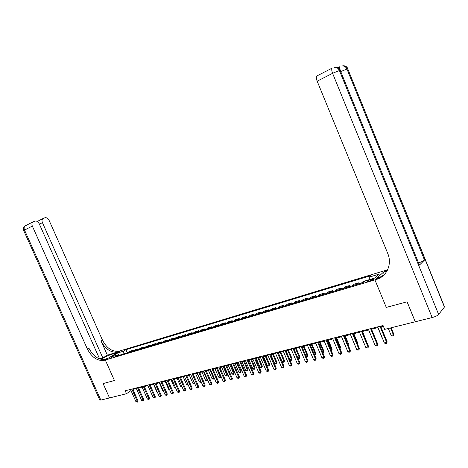 <?xml version="1.0" encoding="UTF-8"?>
<svg xmlns="http://www.w3.org/2000/svg" width="468" height="468" viewBox="0 0 468 468"><rect width="100%" height="100%" fill="white"/><g stroke="black" fill="none" stroke-linecap="round" stroke-linejoin="round"><path stroke-width="0.7" d="M109.822 358.365L112.999 356.651L109.822 358.365M444.419 307.037L347.777 68.895L444.284 306.259L444.419 307.037L438.633 314.461C437.457 315.648 435.304 316.684 432.163 317.556L415.28 321.762L407.107 301.813L386.281 307.412L407.066 301.819L415.239 321.773L384.667 329.39L383.064 325.517L125.19 390.78L126.5 393.711L109.547 397.935L103.112 383.567L114.449 380.519L105.306 360.038L374.926 279.876L385.345 270.475L119.387 351.082C112.536 352.176 106.903 348.543 102.492 340.177L49.093 220.352C47.993 218.293 46.589 217.433 44.875 217.76L42.857 218.603C41.898 219.58 41.757 220.925 42.43 222.633L39.406 224.166M372.206 279.15L370.539 279.653C368.14 280.49 367.041 281.11 367.24 281.514L370.393 280.765C372.809 279.928 373.909 279.302 373.704 278.905L372.206 279.15L372.528 279.94M99.649 358.968L39.213 223.733C38.089 221.645 36.644 220.767 34.878 221.112L32.783 221.996C31.806 222.996 31.654 224.359 32.333 226.085L24.517 230.063L100.836 400.105L109.524 397.94L103.095 383.573L114.449 380.519L105.306 360.038L120.159 350.848L117.31 352.615L111.741 354.294C107.424 355.779 103.884 357.488 101.141 359.418M369.351 279.665L369.281 277.097L371.001 275.588L125.91 349.701L127.29 352.819M369.281 277.097L379.355 274.061L374.991 277.974L364.806 281.022L363.016 282.596L114.917 356.546L117.369 355.019L111.46 356.786L117.632 352.96L123.529 351.181L125.91 349.701M382.333 276.395L377.027 277.98L374.926 279.876L386.281 307.412L374.926 279.876L376.699 279.343C386.907 276.36 392.33 264.069 387.738 253.434L317.164 81.175C316.245 78.77 316.099 77.056 316.725 76.044L317.263 75.705M132.912 389.435L136.375 388.557M138.581 388.001L142.102 387.112M144.319 386.556L147.906 385.65M150.14 385.088L153.791 384.164M156.043 383.596L159.758 382.66M162.027 382.087L165.807 381.133M168.094 380.554L171.937 379.583M174.248 379.004L178.162 378.015M180.484 377.43L184.474 376.424M186.814 375.827L190.874 374.804M193.237 374.207L197.373 373.166M199.754 372.563L203.96 371.504M206.359 370.896L210.647 369.814M213.069 369.205L217.433 368.105M219.878 367.485L224.324 366.362M226.781 365.742L231.315 364.601M233.795 363.975L238.411 362.811M240.915 362.179L245.618 360.992M248.145 360.354L252.936 359.143M255.481 358.5L260.366 357.271M262.934 356.622L267.918 355.364M270.51 354.709L275.582 353.428M278.197 352.767L283.374 351.462M286.012 350.795L291.283 349.467M293.945 348.795L299.327 347.437M302.012 346.759L307.499 345.372M310.208 344.688L315.806 343.278M318.544 342.588L324.254 341.149M327.015 340.452L332.836 338.978M335.626 338.276L341.57 336.779M344.384 336.065L350.444 334.538M353.287 333.819L359.477 332.257M362.343 331.531L368.661 329.94M371.557 329.209L378.009 327.582M380.934 326.839L383.362 326.231M126.5 393.711L130.981 390.564M127.179 352.89L129.63 351.339L132.514 350.479L132.824 351.181L135.199 349.678L138.118 348.806L138.434 349.52M138.405 349.543L140.839 347.993L143.799 347.104L144.126 347.841L146.554 346.279L149.555 345.384L149.883 346.121M149.93 346.109L152.346 344.547L155.394 343.641L155.721 344.384M155.815 344.354L158.219 342.792L161.308 341.868L161.636 342.623M161.782 342.576L164.174 341.014L167.304 340.078L167.638 340.833M167.831 340.774L170.212 339.206L173.382 338.259L173.716 339.019M173.961 338.943L176.337 337.375L179.554 336.416L179.887 337.182M180.186 337.089L182.543 335.521L185.808 334.544L186.141 335.316M186.492 335.211L188.838 333.637L192.149 332.649L192.488 333.427M192.898 333.304L195.226 331.724L198.584 330.724L198.923 331.508M199.386 331.367L201.702 329.788L205.113 328.77L205.452 329.56M205.978 329.402L208.278 327.822L211.735 326.787L212.074 327.582M212.659 327.413L214.947 325.827L218.451 324.78L218.796 325.582M219.445 325.389L221.715 323.803L225.272 322.739L225.617 323.546M226.331 323.335L228.583 321.75L232.192 320.668L232.543 321.487M233.316 321.253L235.55 319.667L239.218 318.568L239.569 319.392M240.412 319.141L242.629 317.55L246.349 316.438L246.7 317.263M247.613 316.994L249.807 315.403L253.586 314.274L253.943 315.104M254.925 314.812L257.102 313.221L260.939 312.074L261.296 312.911M262.355 312.601L264.508 311.009L268.404 309.839L268.761 310.688M269.896 310.348L272.025 308.757L275.985 307.575L276.342 308.43M277.559 308.067L279.665 306.476L283.684 305.271L284.047 306.13M285.34 305.744L287.422 304.153L291.505 302.931L291.868 303.802M293.249 303.387L295.302 301.796L299.45 300.555L299.818 301.433M301.281 300.994L303.311 299.403L307.529 298.139L307.897 299.023M309.447 298.561L311.448 296.969L315.73 295.688L316.105 296.577M317.749 296.086L319.72 294.495L324.072 293.19L324.447 294.091M326.184 293.571L328.126 291.979L332.549 290.657L332.929 291.564M334.76 291.014L336.667 289.423L341.166 288.077L341.546 288.99M343.477 288.417L345.355 286.825L349.929 285.457L350.316 286.381M352.345 285.772L354.188 284.187L358.845 282.795L359.225 283.719M361.366 283.081L363.174 281.496L367.906 280.08M357.02 284.38L358.845 282.795M348.069 287.048L349.929 285.457M339.277 289.669L341.166 288.077M330.624 292.248L332.549 290.657M322.113 294.781L324.072 293.19M313.747 297.279L315.73 295.688M305.51 299.736L307.529 298.139M297.408 302.147L299.45 300.555M289.435 304.528L291.505 302.931M281.59 306.862L283.684 305.271M273.868 309.167L275.985 307.575M266.263 311.431L268.404 309.839M258.775 313.665L260.939 312.074M251.404 315.865L253.586 314.274M244.144 318.024L246.349 316.438M236.995 320.159L239.218 318.568M229.952 322.259L232.192 320.668M223.014 324.324L225.272 322.739M216.175 326.36L218.451 324.78M209.442 328.372L211.735 326.787M202.802 330.35L205.113 328.77M196.262 332.298L198.584 330.724M189.809 334.222L192.149 332.649M183.456 336.118L185.808 334.544M177.191 337.984L179.554 336.416M171.007 339.826L173.382 338.259M164.917 341.64L167.304 340.078M158.909 343.436L161.308 341.868M152.983 345.203L155.394 343.641M147.133 346.94L149.555 345.384M141.371 348.66L143.799 347.104M135.679 350.356L138.118 348.806M132.754 351.228L135.761 350.304M130.069 352.03L132.514 350.479M123.529 351.181L123.037 354.124M118.363 355.516L117.369 355.019M117.632 352.96L118.679 355.423M379.981 326.301L386.679 342.471L387.171 341.903L386.72 343.36L385.585 343.629L384.398 343.009L377.717 326.875M380.642 326.132L387.171 341.903M384.398 343.009L386.679 342.471L386.72 343.36M388.3 328.483L391.119 335.316L393.36 334.772L390.534 327.928M393.828 334.234L393.395 335.655L393.828 334.234L391.16 327.77M393.395 335.655L392.278 335.925L391.119 335.316M370.597 328.676L377.249 344.7L377.752 344.138L377.307 345.583L376.19 345.846L375.014 345.232L368.369 329.238M371.27 328.507L377.752 344.138M375.014 345.232L377.249 344.7L377.307 345.583M361.378 331.011L367.988 346.893L368.503 346.332L368.059 347.765L366.959 348.022L365.789 347.414L359.184 331.56M362.056 330.835L368.503 346.332M365.789 347.414L367.988 346.893L368.059 347.765M352.31 333.304L358.88 349.052L359.406 348.485L358.962 349.912L357.88 350.163L356.721 349.561L350.158 333.848M353.001 333.128L359.406 348.485M356.721 349.561L358.88 349.052L358.962 349.912M377.781 327.635L382.116 337.498M381.888 337.551L382.21 337.72M366.315 341.078L362.606 331.467M366.403 341.283L366.514 340.862M343.395 335.556L349.929 351.17L350.462 350.608L350.023 352.018L348.958 352.269L347.806 351.673L341.283 336.094M344.097 335.38L350.462 350.608M347.806 351.673L349.929 351.17L350.023 352.018M357.295 343.43L357.71 342.997L353.826 333.684M357.476 343.869L357.71 342.997M338.417 67.842L339.148 67.006L337.334 67.339M380.689 277.524L377.729 278.407L383.965 274.968M387.27 270.481L385.726 270.949L387.323 270.387M386.878 271.2L383.362 272.265L385.345 270.475L387.627 269.755M419.451 265.093L340.254 70.352L419.451 265.093L424.488 260.056C423.452 260.939 421.533 261.864 418.725 262.823M384.322 274.605L383.362 272.265M376.313 279.46L377.74 278.401L376.699 279.343M107.365 355.165L117.977 351.959C111.121 353.047 105.475 349.397 101.053 341.014L107.365 355.165L102.837 357.938L99.62 358.903M103.247 359.699L108.278 358.195L104.528 360.266C97.613 361.319 91.892 357.552 87.358 348.97L32.333 226.085M102.837 357.938L42.43 222.633M100.836 400.105L99.772 400.011M104.528 360.266L106.008 359.354C99.099 360.407 93.389 356.651 88.867 348.093L87.358 348.97M37.697 221.2L37.387 221.557M334.632 337.779L341.125 353.252L341.669 352.691L341.23 354.095L340.183 354.34L339.037 353.75L332.555 338.305M335.34 337.598L341.669 352.691M339.037 353.75L341.125 353.252L341.23 354.095M348.397 345.665L344.512 336.036M348.584 346.109L349.052 345.097L345.191 335.866M349.052 345.097L348.701 346.384M326.015 339.955L332.467 355.3L333.023 354.744L332.578 356.13L331.555 356.376L330.414 355.785L323.967 340.476M326.728 339.774L333.023 354.744M330.414 355.785L332.467 355.3L332.578 356.13M339.616 347.794L340.002 347.701L336.006 338.183M340.529 347.168L340.101 348.525L340.002 347.701L340.529 347.168L336.691 338.007M317.538 342.102L323.955 357.318L324.517 356.762L324.078 358.137L323.066 358.377L321.931 357.798L315.526 342.611M318.263 341.921L324.517 356.762M321.931 357.798L323.955 357.318L324.078 358.137M330.981 349.888L331.607 349.736L327.641 340.295M332.145 349.198L331.718 350.55L331.607 349.736L332.145 349.198L328.331 340.119M331.718 350.55L331.303 350.649M309.202 344.214L315.578 359.301L316.152 358.745L315.707 360.114L314.712 360.348L313.589 359.769L307.219 344.711M309.933 344.027L316.152 358.745M313.589 359.769L315.578 359.301L315.707 360.114M322.487 351.942L323.353 351.737L319.404 342.371M323.897 351.205L323.47 352.539L323.353 351.737L323.897 351.205L320.1 342.196M323.47 352.539L322.803 352.696M301 346.291L307.336 361.249L307.915 360.693L307.476 362.051L306.499 362.285L305.382 361.711L299.052 346.782M301.737 346.104L307.915 360.693M305.382 361.711L307.336 361.249L307.476 362.051M314.133 353.966L315.221 353.703L311.296 344.413M315.777 353.17L315.35 354.498L315.221 353.703L315.777 353.17L312.004 344.237M315.35 354.498L314.449 354.715M292.927 348.332L299.227 363.168L299.818 362.618L299.38 363.964L298.414 364.192L297.303 363.624L291.008 348.818M293.67 348.145L299.818 362.618M297.303 363.624L299.227 363.168L299.38 363.964M305.908 355.961L307.224 355.645L303.322 346.431M307.786 355.113L307.359 356.429L307.224 355.645L307.786 355.113L304.03 346.25M307.359 356.429L306.148 356.528M284.983 350.339L291.248 365.058L291.845 364.508L291.406 365.841L290.458 366.07L289.353 365.508L283.099 350.819M285.737 350.152L291.845 364.508M289.353 365.508L291.248 365.058L291.406 365.841M297.823 357.921L299.344 357.552L295.466 348.408M299.918 357.02L299.491 358.33L299.344 357.552L299.918 357.02L296.185 348.227M299.491 358.33L297.964 358.254M277.167 352.322L283.397 366.918L284 366.368L283.561 367.696L282.631 367.912L281.531 367.357L275.313 352.79M277.922 352.129L284 366.368M281.531 367.357L283.397 366.918L283.561 367.696M289.862 359.851L291.593 359.43L287.738 350.362M292.172 358.903L291.745 360.196L291.593 359.43L292.172 358.903L288.464 350.181M291.745 360.196L290.827 360.424L289.908 359.956M269.474 354.264L275.664 368.749L276.272 368.199L275.839 369.515L274.921 369.732L273.827 369.182L267.643 354.732M270.235 354.077L276.272 368.199M273.827 369.182L275.664 368.749L275.839 369.515M278.314 352.737L282.145 361.717L283.959 361.278L280.121 352.281M284.544 360.752L284.117 362.039L283.959 361.278L284.544 360.752L280.853 352.1M284.117 362.039L283.21 362.261L282.145 361.717M261.899 356.183L268.053 370.551L268.673 370.001L268.234 371.311L267.333 371.522L266.245 370.978L260.097 356.639M262.665 355.99L268.673 370.001M266.245 370.978L268.053 370.551L268.234 371.311M270.843 354.627L274.652 363.531L276.442 363.098L272.628 354.177M277.033 362.577L276.606 363.852L276.442 363.098L277.033 362.577L273.365 353.989M276.606 363.852L275.716 364.069L274.652 363.531M254.44 358.073L260.559 372.323L261.185 371.779L260.752 373.072L259.863 373.283L258.781 372.744L252.667 358.517M255.212 357.874L261.185 371.779M258.781 372.744L260.559 372.323L260.752 373.072M263.49 356.481L267.275 365.321L269.036 364.894L265.245 356.037M269.632 364.373L269.211 365.643L269.036 364.894L269.632 364.373L265.982 355.85M269.211 365.643L268.328 365.853L267.275 365.321M247.098 359.927L253.182 374.067L253.814 373.522L253.381 374.815L252.504 375.02L251.427 374.482L245.355 360.372M247.876 359.734L253.814 373.522M251.427 374.482L253.182 374.067L253.381 374.815M256.242 358.312L260.009 367.082L261.741 366.66L257.967 357.874M262.343 366.14L261.922 367.398L261.741 366.66L262.343 366.14L258.716 357.687M261.922 367.398L261.056 367.608L260.009 367.082M239.868 361.758L245.916 375.786L246.548 375.248L246.121 376.524L245.255 376.728L244.191 376.196L238.148 362.197M240.651 361.559L246.548 375.248M244.191 376.196L245.916 375.786L246.121 376.524M249.105 360.114L252.849 368.813L254.557 368.404L250.807 359.681M255.165 367.883L254.744 369.135L254.557 368.404L255.165 367.883L251.556 359.494M254.744 369.135L253.89 369.34L252.849 368.813M232.742 363.56L238.762 377.483L239.4 376.945L238.972 378.214L238.118 378.413L237.06 377.887L231.052 363.993M233.532 363.361L239.4 376.945M237.06 377.887L238.762 377.483L238.972 378.214M242.067 361.887L245.794 370.527L247.478 370.118L243.746 361.466M248.093 369.597L247.671 370.843L247.478 370.118L248.093 369.597L244.507 361.273M247.671 370.843L246.829 371.042L245.794 370.527M225.728 365.338L231.713 379.15L232.356 378.612L231.929 379.876L231.087 380.069L230.034 379.548L224.061 365.76M226.524 365.139L232.356 378.612M230.034 379.548L231.713 379.15L231.929 379.876M235.141 363.636L238.844 372.206L240.499 371.808L236.79 363.221M241.119 371.288L240.704 372.522L240.499 371.808L241.119 371.288L237.551 363.028M240.704 372.522L239.873 372.727L238.844 372.206M218.819 367.087L224.763 380.794L225.418 380.256L224.991 381.508L224.16 381.707L223.113 381.186L217.175 367.503M219.615 366.889L225.418 380.256M223.113 381.186L224.763 380.794L224.991 381.508M228.308 365.362L231.993 373.868L233.626 373.47L229.94 364.946M234.252 372.955L233.836 374.184L233.626 373.47L234.252 372.955L230.706 364.753M233.836 374.184L233.017 374.382L231.993 373.868M212.01 368.813L217.924 382.414L218.579 381.876L218.152 383.122L217.339 383.315L216.298 382.801L210.389 369.223M212.811 368.608L218.579 381.876M216.298 382.801L217.924 382.414L218.152 383.122M221.58 367.058L225.243 375.506L226.851 375.114L223.183 366.655M227.483 374.599L227.068 375.816L226.851 375.114L227.483 374.599L223.956 366.456M227.068 375.816L226.26 376.009L225.243 375.506M205.3 370.51L211.179 384.012L211.84 383.479L211.413 384.714L210.612 384.901L209.576 384.392L203.703 370.913M206.101 370.305L211.84 383.479M209.576 384.392L211.179 384.012L211.413 384.714M214.947 368.731L218.585 377.114L220.176 376.734L216.526 368.334M220.808 376.219L220.393 377.43L220.176 376.734L220.808 376.219L217.298 368.135M220.393 377.43L219.603 377.617L218.585 377.114M198.689 372.183L204.534 385.585L205.2 385.053L204.773 386.275L203.984 386.463L202.954 385.96L197.116 372.581M199.497 371.978L205.2 385.053M202.954 385.96L204.534 385.585L204.773 386.275M208.406 370.381L212.027 378.706L213.595 378.325L209.968 369.989M214.192 377.963L213.817 379.016L213.595 378.325L214.157 377.875M213.817 379.016L213.034 379.203L212.027 378.706M192.172 373.833L197.987 387.135L198.654 386.603L198.233 387.82L197.455 388.007L196.431 387.504L190.622 374.224M192.98 373.628L198.654 386.603M196.431 387.504L197.987 387.135L198.233 387.82M201.96 372.007L205.557 380.273L207.102 379.899L203.498 371.621M207.611 379.881L207.336 380.583L207.102 379.899L207.488 379.595M207.336 380.583L206.564 380.765L205.557 380.273M185.749 375.459L191.529 388.662L192.202 388.13L191.781 389.341L191.014 389.522L189.996 389.025L184.222 375.845M186.562 375.248L192.202 388.13M189.996 389.025L191.529 388.662L191.781 389.341M195.601 373.616L199.187 381.818L200.708 381.449L197.116 373.23M201.123 381.765L200.942 382.122L200.912 381.285M200.942 382.122L200.181 382.309L199.187 381.818M179.414 377.062L185.17 390.166L185.843 389.639L185.427 390.844L184.667 391.02L183.655 390.523L177.91 377.442M180.233 376.851L185.843 389.639M183.655 390.523L185.17 390.166L185.427 390.844M189.329 375.196L192.898 383.339L194.395 382.976L190.827 374.815M194.717 383.584L194.436 382.947M194.641 383.649L193.887 383.83L192.898 383.339M173.172 378.641L178.893 391.652L179.577 391.125L179.156 392.319L178.407 392.494L177.401 392.003L171.692 379.016M173.997 378.431L179.577 391.125M177.401 392.003L178.893 391.652L179.156 392.319M188.311 385.176L186.697 384.842L188.025 384.52M183.152 376.758L186.697 384.842M167.017 380.197L172.71 393.114L173.394 392.594L172.973 393.781L172.242 393.951L171.235 393.465L165.555 380.566M167.842 379.987L173.394 392.594M171.235 393.465L172.71 393.114L172.973 393.781M181.976 386.703L180.578 386.322L181.689 386.053M177.056 378.296L180.578 386.322M160.951 381.73L166.608 394.559L167.298 394.038L166.883 395.214L166.158 395.39L165.157 394.904L159.506 382.099M161.776 381.525L167.298 394.038M165.157 394.904L166.608 394.559L166.883 395.214M175.734 388.212L174.546 387.785L175.453 387.568M171.042 379.811L174.546 387.785M154.966 383.245L160.594 395.986L161.284 395.466L160.869 396.636L160.155 396.805L159.161 396.32L153.545 383.608M155.797 383.035L161.284 395.466M159.161 396.32L160.594 395.986L160.869 396.636M169.58 389.698L168.597 389.23L169.299 389.06M165.11 381.309L168.597 389.23M149.064 384.743L154.662 397.39L155.353 396.87L154.943 398.034L153.252 397.724L147.66 385.094M149.895 384.532L155.353 396.87M153.252 397.724L154.662 397.39L154.943 398.034M159.255 382.783L162.729 390.651L163.227 390.528M162.729 390.651L163.431 390.991M143.243 386.217L148.812 398.771L149.508 398.256L149.093 399.409L147.42 399.105L141.857 386.562M144.074 386.001L149.508 398.256M147.42 399.105L148.812 398.771L149.093 399.409M153.486 384.24L156.938 392.055L157.242 391.979M156.938 392.055L157.371 392.26M137.498 387.668L143.038 400.14L143.734 399.625L143.325 400.772L141.664 400.462L136.135 388.013M138.335 387.457L143.734 399.625M141.664 400.462L143.038 400.14L143.325 400.772M147.789 385.679L151.339 393.407M131.836 389.101L137.34 401.485L138.042 400.977L137.633 402.117L135.989 401.807L130.484 389.44M132.672 388.89L138.042 400.977M135.989 401.807L137.34 401.485L137.633 402.117M361.425 283.029L363.08 282.532M352.404 285.714L357.078 284.322M343.541 288.358L348.133 286.989M334.819 290.961L339.335 289.616M326.243 293.518L330.683 292.19M317.807 296.033L322.177 294.729M309.512 298.502L313.812 297.221M301.345 300.936L305.575 299.678M293.313 303.334L297.472 302.094M285.41 305.692L289.505 304.469M277.623 308.008L281.654 306.809M269.966 310.296L273.932 309.108M262.425 312.542L266.333 311.378M254.996 314.753L258.845 313.607M247.683 316.935L251.474 315.806M240.482 319.082L244.214 317.971M233.392 321.2L237.065 320.1M226.401 323.283L230.022 322.2M219.515 325.33L223.084 324.271M212.735 327.354L216.251 326.307M206.049 329.349L209.512 328.314M199.462 331.309L202.878 330.297M192.968 333.245L196.338 332.245M186.568 335.152L189.885 334.164M180.262 337.036L183.532 336.059M174.043 338.89L177.267 337.931M167.907 340.722L171.083 339.774M161.858 342.523L164.993 341.587M155.891 344.302L158.985 343.377M150.012 346.057L153.059 345.144M144.208 347.782L147.215 346.887M138.481 349.491L141.447 348.607M127.261 352.837L130.151 351.977M370.925 280.595L370.539 279.653M385.726 270.949L386.703 270.059M347.958 68.866C346.975 66.702 345.325 65.66 342.997 65.748C345.203 65.719 346.794 66.772 347.777 68.895L346.958 69.053L424.488 260.056M340.452 70.323C339.446 68.106 337.756 67.041 335.386 67.129C337.621 67.105 339.247 68.176 340.254 70.352L339.394 70.516L438.633 314.461M432.163 317.556L332.596 73.318L317.164 81.175M316.725 76.044L332.099 68.141C331.502 69.153 331.666 70.879 332.596 73.318L339.394 70.516C338.387 68.34 336.761 67.263 334.515 67.287L334.398 67.298M340.92 71.499L346.958 69.053C345.969 66.924 344.378 65.871 342.172 65.894L342.038 65.912M338.662 67.31L339.815 66.725L339.511 68.773M117.977 351.959L119.387 351.082M101.053 341.014L102.492 340.177M23.728 230.619L24.517 230.063C23.839 228.355 23.997 227.003 24.98 226.003L25.401 225.787M112.361 355.674L111.741 354.294M386.1 270.832L387.077 269.942M42.857 218.603L37.463 221.364M32.783 221.996L24.98 226.003C23.499 227.226 23.072 228.741 23.698 230.554L99.854 400.181M37.563 221.247L37.112 221.399"/></g></svg>
